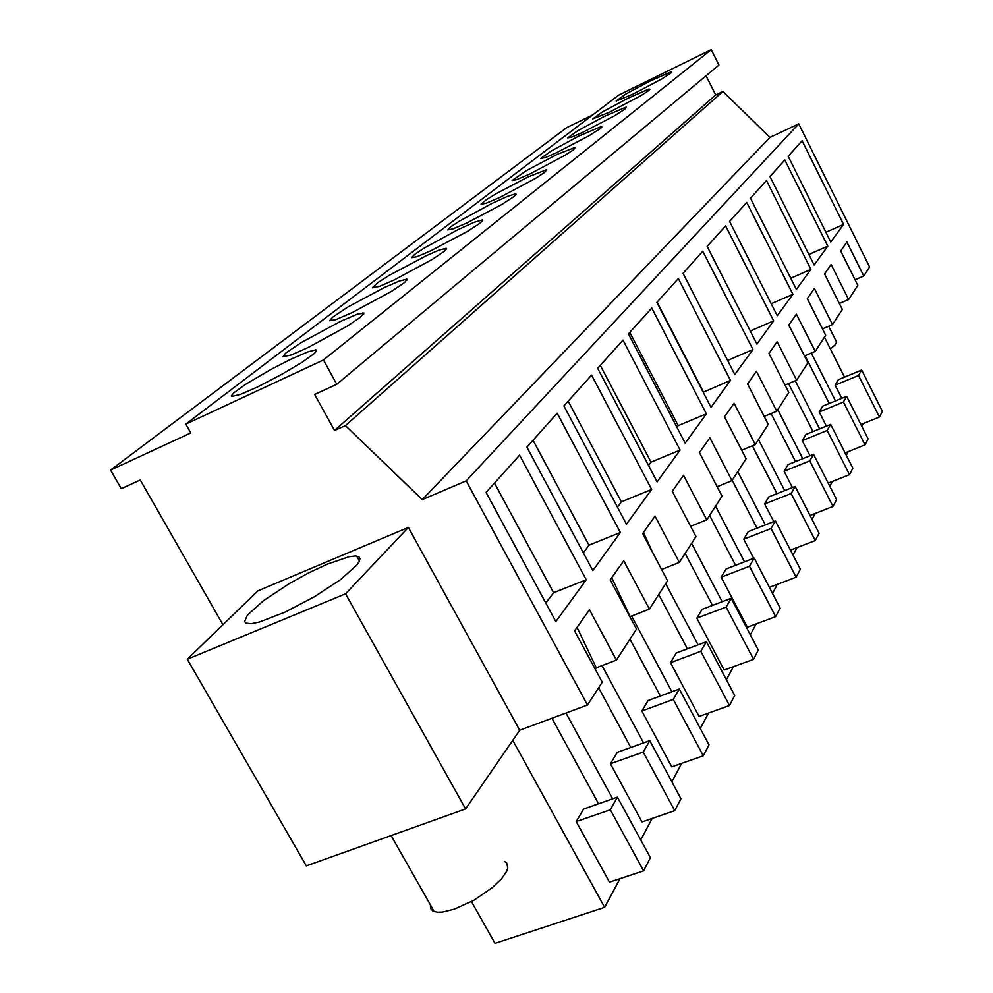 <?xml version="1.0" encoding="UTF-8"?>
<svg xmlns="http://www.w3.org/2000/svg" width="993" height="993" viewBox="0 0 993 993"><rect width="100%" height="100%" fill="white"/><g stroke="black" fill="none" stroke-linecap="round" stroke-linejoin="round"><path stroke-width="1.49" d="M592.747 114.903L566.792 127.625L110.608 470.049L121.295 488.693L140.261 480.004L222.916 624.758M185.852 424.085L323.433 360.012L336.764 384.328L718.944 64.992L711.286 49.65L618.813 95.092L185.852 424.085L190.817 432.898L110.608 470.049M855.035 279.79L863.773 276.004L869.583 266.98L798.732 123.84L769.898 137.357L722.954 91.517L715.717 95.005L706.073 75.753M839.296 303.523L848.643 299.501L857.778 285.326L840.699 250.931L846.93 242.031L863.773 276.004M822.465 328.869L832.494 324.599L842.25 309.444L824.55 273.994L831.203 264.486L848.643 299.501M804.429 356.003L815.216 351.435L825.655 335.224L807.284 298.632L814.397 288.479L832.494 324.599M785.053 385.098L796.671 380.232L807.88 362.83L788.802 325.034L796.423 314.136L815.216 351.435M764.176 416.402L776.737 411.189L788.79 392.471L768.942 353.384L777.147 341.679L796.671 380.232M741.622 450.152L755.251 444.579L768.259 424.383L747.568 383.906L756.405 371.295L776.737 411.189M717.182 486.669L732.015 480.674L746.078 458.816L724.48 416.861L734.026 403.232L755.251 444.579M690.594 526.29L706.805 519.836L722.072 496.115L699.482 452.56L709.834 437.776L732.015 480.674M661.574 569.436L679.361 562.46L695.994 536.617L672.311 491.349L683.581 475.275L706.805 519.836M629.847 616.74L649.372 609.044L667.569 580.781L642.694 533.651L654.983 516.099L679.361 562.46M595.279 669.307L596.296 667.768L616.467 660.146L636.451 629.115L610.248 579.974L623.728 560.735L649.372 609.044M187.305 659.203L257.932 590.897L408.371 527.407L345.564 593.764L187.305 659.203L306.39 865.921L465.618 808.873L519.711 730.227L587.533 705.092L602.242 682.241L574.575 630.903L589.42 609.727L616.467 660.146M323.433 360.012L711.286 49.65M649.794 81.215L670.66 72.055L671.591 72.266L670.436 73.408L661.822 78.919L632.839 94.236L616.119 100.988L625.491 94.261L649.794 81.215M491.858 203.478L507.82 196.204L515.814 193.796L515.826 194.789L513.033 197.21L502.098 204.26L466.71 223.015L452.895 228.949L447.756 229.855L450.748 226.826L459.536 221.042L491.858 203.478M432.451 259.297L394.593 279.716L379.76 286.207L372.412 287.821L377.911 282.571L389.541 275.173L426.58 255.536L439.278 250.05L446.403 248.324L444.268 251.316L432.451 259.297M458.071 229.631L474.12 222.358L482.35 219.9L482.499 220.93L479.52 223.574L467.691 231.257L430.962 250.745L417.085 256.666L411.636 257.634L414.602 254.444L423.85 248.287L458.071 229.631M535.674 178.256L499.702 197.433L485.999 203.354L481.146 204.21L486.359 199.754L496.215 193.672L528.189 176.828L546.709 169.666L544.896 172.161L535.674 178.256M604.24 116.479L626.36 107.058L624.994 109.156L614.245 115.92L582.779 132.33L571.819 137.084L567.599 137.866L577.752 130.741L604.24 116.479M627.762 98.27L648.95 89.035L649.968 89.233L648.764 90.462L641.168 95.427L609.752 112.122L592.747 118.949L602.416 111.899L627.762 98.27M564.98 155.243L530.262 173.738L516.695 179.634L512.078 180.465L526.551 170.486L557.135 154.399L575.344 147.287L573.544 149.633L564.98 155.243M579.08 135.954L601.547 126.459L601.994 127.017L600.169 128.68L588.762 135.904L556.328 152.823L545.231 157.602L540.825 158.408L551.338 150.924L579.08 135.954M308.289 347.426L291.16 354.948L282.943 356.797L285.624 353.098L301.611 342.3L340.611 321.322L357.393 314.173L363.959 313.056L360.223 317.425L347.227 326.2L308.289 347.426M391.776 291.234L352.205 312.596L335.87 319.597L329.676 320.751L332.518 317.226L347.562 307.222L384.179 287.598L399.409 280.969L406.869 279.145L404.747 282.384L391.776 291.234M290.291 359.516L307.818 351.857L316.047 349.809L316.544 350.951L314.123 353.607L301.251 362.78L281.292 374.584L257.162 387.096L240.356 394.432L231.63 396.455L231.319 395.748L234.05 392.583L245.643 384.279L270.295 369.793L290.291 359.516M336.764 384.328L314.707 394.457L334.567 430.528L715.717 95.005M587.533 705.092L466.151 480.86L422.323 499.553L345.44 425.649L334.567 430.528M345.44 425.649L722.954 91.517M422.323 499.553L769.898 137.357M466.151 480.86L798.732 123.84M843.491 224.418L830.756 242.019L788.132 156.323L802.071 140.807L843.491 224.418L825.891 232.25M651.607 489.462L626.459 524.192L563.875 405.852L591.555 375.056L651.607 489.462L621.382 501.825L568.157 401.073M792.923 294.263L777.333 315.799L729.632 221.414L746.711 202.398L792.923 294.263L771.226 303.721M773.634 320.913L725.573 225.932L707.19 246.376L756.877 344.062L773.634 320.913L750.236 331.029M706.358 413.845L685.182 443.077L628.482 333.946L651.743 308.078L706.358 413.845L678.269 425.625L629.86 332.432M730.525 380.443L678.293 278.536L656.857 302.381L711.013 407.415L730.525 380.443L703.181 392.247M752.893 349.561L734.832 374.51L683.01 273.286L702.833 251.241L752.893 349.561L727.596 360.397M810.921 269.413L766.422 180.478L750.497 198.203L796.374 289.497L810.921 269.413L790.738 278.276M827.74 246.177L814.136 264.97L769.947 176.555L784.83 159.997L827.74 246.177L808.91 254.506M680.131 450.052L657.105 481.866L597.612 368.316L622.934 340.127L680.131 450.052L651.011 462.13L600.318 365.3M620.426 532.521L557.234 413.237L526.861 447.036L592.858 570.603L620.426 532.521L589.01 545.182L583.338 552.778M586.242 579.738L555.881 621.68L486.061 492.416L519.562 455.154L586.242 579.738L553.548 592.697L494.464 483.07M673.204 493.037L672.385 491.262M653.009 553.2L643.414 532.62M629.996 616.504L611.762 577.827M596.296 667.768L577.032 627.415M408.371 527.407L519.711 730.227M345.564 593.764L465.618 808.873M795.567 461.546L771.065 413.547M784.656 490.616L758.478 439.564M815.278 513.393L812.038 519.451M792.464 487.501L784.11 471.191L809.754 460.876L813.515 454.322L788.032 464.587L784.11 471.191M722.184 601.684L691.649 543.382M756.157 623.976L750.348 634.837M735.577 565.302L709.61 515.466M754.171 558.091L780.126 608.126L775.682 616.665L747.381 627.253L721.216 577.181L749.492 566.271L754.171 558.091L726.082 568.977L721.216 577.181M744.539 561.827L715.605 506.157M777.333 584.38L772.492 593.417M757.026 528.164L732.263 480.289M753.637 558.302L743.745 539.224L771.089 528.512L775.421 520.94L748.263 531.603L743.745 539.224M698.054 644.842L665.732 583.636M733.293 666.737L726.355 679.708M712.453 605.395L685.17 553.424M731.208 598.233L758.317 650.08L753.513 659.315L724.207 670.076L696.875 618.205L726.156 607.083L731.208 598.233L702.138 609.317L696.875 618.205M765.305 524.912L737.824 471.65M796.982 547.615L792.997 555.075M776.973 493.67L752.359 445.758M773.733 521.598L764.647 503.985L791.123 493.471L795.145 486.433L768.855 496.91L764.647 503.985M819.622 428.852L795.281 380.815M848.32 451.592L846.309 455.353M829.242 403.493L805.124 355.705M826.399 426.084L819.25 411.971L843.392 402.053L846.669 396.319L822.688 406.199L819.25 411.971M630.828 747.431L598.655 687.814M612.644 798.856L565.998 713.073M652.19 818.443L640.696 839.941M649.782 740.629L681.012 798.744L674.806 810.685L642.024 821.931L610.484 763.766L643.241 752.073L649.782 740.629L617.298 752.284L610.484 763.766M802.716 458.667L777.73 409.65M832.345 481.468L829.763 486.297M812.957 431.558L788.616 383.608M809.978 455.737L802.27 440.594L827.144 430.478L830.644 424.359L805.931 434.425L802.27 440.594M671.926 691.736L631.523 615.908M708.518 713.086L700.288 728.477M687.441 648.801L658.719 594.522M706.346 641.739L734.696 695.51L729.483 705.539L699.097 716.474L670.486 662.654L700.847 651.334L706.346 641.739L676.208 653.009L670.486 662.654M643.563 742.863L601.994 665.608M681.583 763.468L671.839 781.677M660.333 695.981L629.984 639.157M679.299 689.03L709.014 744.887L703.342 755.81L671.802 766.906L641.801 711L673.316 699.482L679.299 689.03L648.032 700.499L641.801 711M835.473 400.936L811.343 353.074M863.289 423.601L861.8 426.394M844.534 377.179L824.413 337.136M841.803 398.33L835.175 385.16L858.622 375.428L861.701 370.054L838.39 379.736L835.175 385.16M619.98 878.668L604.65 907.354L494.986 943.35L471.476 901.57M604.65 907.354L512.76 740.319M598.593 803.759L551.971 718.274M583.648 808.985L576.176 821.583L610.273 809.729L617.46 797.168L583.648 808.985M617.46 797.168L650.353 857.729L643.538 870.824L609.404 882.194L576.176 821.583M617.423 507.125L621.382 501.825M677.003 427.313L678.269 425.625M657.081 302.133L703.392 391.962M648.516 465.469L651.011 462.13M533.018 440.172L589.01 545.182M545.815 603.049L553.548 592.697M327.678 563.962L308.922 572.738L289.41 583.474L263.48 600.616L247.431 615.126L244.601 621.345L245.817 623.07L251.241 623.703L259.583 622.04L284.954 612.247L314.533 596.669L340.81 579.353L356.934 564.918L359.28 561.405L360 558.724L359.094 556.936L355.444 555.981L349.213 556.701L327.678 563.962M810.003 515.466L832.978 506.48L836.54 499.616L813.515 454.322M832.978 506.48L809.754 460.876M775.682 616.665L749.492 566.271M769.376 587.409L796.2 577.194L800.321 569.287L775.421 520.94M796.2 577.194L771.089 528.512M753.513 659.315L726.156 607.083M790.453 550.134L815.253 540.564L819.076 533.204L795.145 486.433M815.253 540.564L791.123 493.471M845.08 452.895L864.977 444.926L868.093 438.918L846.669 396.319M864.977 444.926L843.392 402.053M674.806 810.685L643.241 752.073M828.162 483.132L849.511 474.666L852.838 468.262L830.644 424.359M849.511 474.666L827.144 430.478M729.483 705.539L700.847 651.334M703.342 755.81L673.316 699.482M860.881 424.57L879.463 417.048L882.392 411.412L861.701 370.054M879.463 417.048L858.622 375.428M643.538 870.824L610.273 809.729M828.683 326.213L836.54 342.026L835.014 344.894L830.359 348.965M504.394 861.465L506.616 862.917L507.833 867.783L506.778 871.072L501.428 878.917L492.28 887.668L473.847 900.254L454.149 909.24L442.468 912.058L437.255 912.207L432.973 911.065L430.59 908.533L430.366 904.797M516.112 194.367L515.814 193.796M446.465 249.106L445.994 248.225M482.722 220.607L482.35 219.9M363.699 314.148L362.954 312.783M406.944 280.163L406.36 279.07M316.184 351.51L315.24 349.784M359.416 561.119L356.611 556.068M391.143 835.547L434.226 911.599"/></g></svg>

